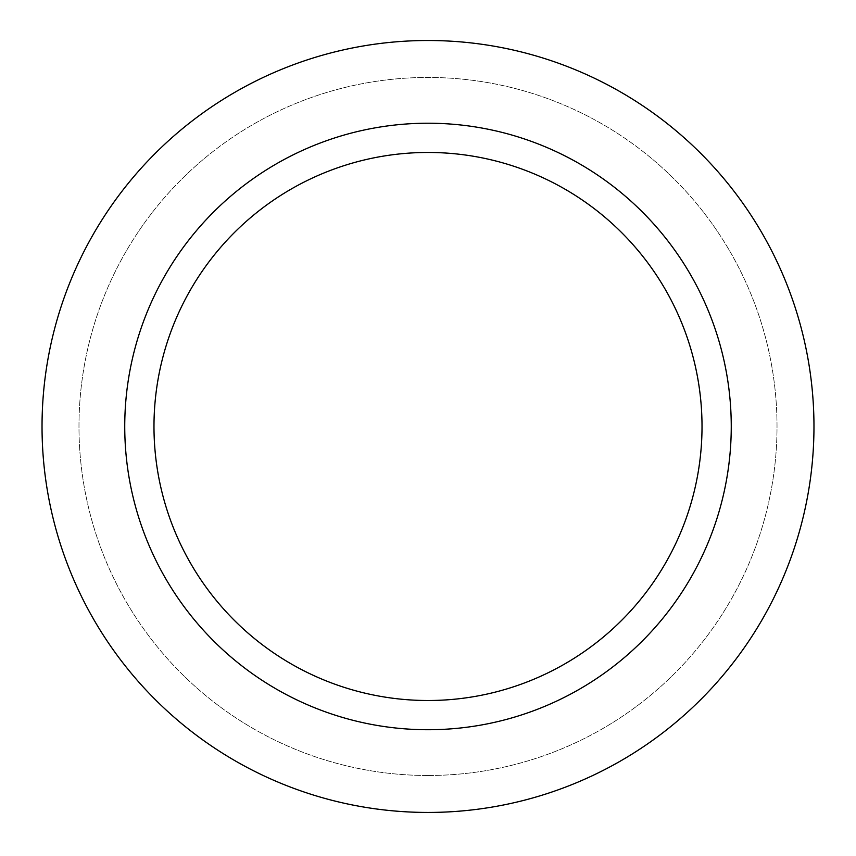<?xml version="1.0" encoding="UTF-8"?>
<svg xmlns="http://www.w3.org/2000/svg" width="856" height="856" viewBox="0 0 856 856"><rect width="100%" height="100%" fill="white"/><g stroke="black" fill="none" stroke-linecap="round" stroke-linejoin="round"><path stroke-width="0.64" stroke-dasharray="4.28 3.21" d="M428 812.44A385.96 385.96 0 0 0 762.257 233.495A385.96 385.96 0 0 0 93.743 233.495A385.96 385.96 0 0 0 428 812.44M428 775.493A349.023 349.023 0 0 0 730.264 251.964A349.023 349.023 0 0 0 125.736 251.964A349.023 349.023 0 0 0 428 775.493A349.023 349.023 0 0 0 730.264 251.964A349.023 349.023 0 0 0 125.736 251.964A349.023 349.023 0 0 0 428 775.493M428 700.508A274.038 274.038 0 0 0 665.315 289.467A274.038 274.038 0 0 0 190.685 289.467A274.038 274.038 0 0 0 428 700.508M428 729.729A303.259 303.259 0 0 0 690.632 274.851A303.259 303.259 0 0 0 165.369 274.851A303.259 303.259 0 0 0 428 729.729"/><path stroke-width="1.28" d="M428 812.44A385.96 385.96 0 0 0 762.257 233.495A385.96 385.96 0 0 0 93.743 233.495A385.96 385.96 0 0 0 428 812.44M428 700.508A274.038 274.038 0 0 0 665.315 289.467A274.038 274.038 0 0 0 190.685 289.467A274.038 274.038 0 0 0 428 700.508M428 729.729A303.259 303.259 0 0 0 690.632 274.851A303.259 303.259 0 0 0 165.369 274.851A303.259 303.259 0 0 0 428 729.729"/></g></svg>
